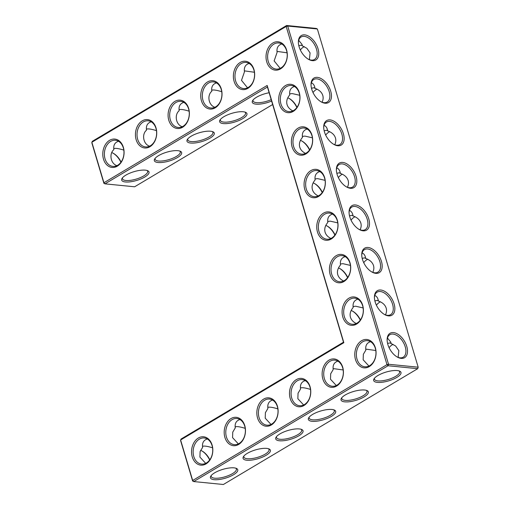 <?xml version="1.0" encoding="UTF-8"?>
<svg xmlns="http://www.w3.org/2000/svg" width="510" height="510" viewBox="0 0 510 510"><rect width="100%" height="100%" fill="white"/><g stroke="black" fill="none" stroke-linecap="round" stroke-linejoin="round"><path stroke-width="0.76" d="M117.281 166.177A14.248 10.608 95.7 0 1 102.905 151.91A14.248 10.608 95.7 0 1 120.099 141.659A14.248 10.608 95.7 0 1 117.281 166.177M117.727 165.234A13.126 9.766 95.7 0 1 112.882 166.381A13.126 9.766 95.7 0 1 104.454 152.362A13.126 9.766 95.7 0 1 115.47 140.263A13.126 9.766 95.7 0 1 123.911 151.005A13.126 9.766 95.7 0 1 117.727 165.234M116.949 165.648C110.319 163.563 109.076 153.332 113.87 149.647C113.239 145.267 114.788 142.468 118.518 141.264M103.887 183.3L104.977 183.849L103.925 182.758L91.851 142.264L286.174 26.45L386.994 364.65L192.678 480.471L180.604 439.983L343.848 342.682L267.163 85.463L103.925 182.758L103.887 183.3L91.819 142.806L92.297 141.321L286.62 25.5L287.704 26.055L388.531 364.255L388.046 365.746L193.73 481.561L192.64 481.013L180.572 440.519L181.05 439.033L343.504 342.204L343.848 342.682M331.239 239.005A14.248 10.608 95.7 0 1 317.462 231.993A14.248 10.608 95.7 0 1 323.531 213.148A14.248 10.608 95.7 0 1 337.308 220.161A14.248 10.608 95.7 0 1 331.239 239.005M318.559 196.471A14.248 10.608 95.7 0 1 304.782 189.459A14.248 10.608 95.7 0 1 310.851 170.614A14.248 10.608 95.7 0 1 324.628 177.627A14.248 10.608 95.7 0 1 318.559 196.471M305.879 153.943A14.248 10.608 95.7 0 1 292.102 146.931A14.248 10.608 95.7 0 1 298.171 128.086A14.248 10.608 95.7 0 1 311.954 135.099A14.248 10.608 95.7 0 1 305.879 153.943M290.203 398.501A14.248 10.608 95.7 0 1 296.272 379.657A14.248 10.608 95.7 0 1 310.048 386.669A14.248 10.608 95.7 0 1 303.979 405.514A14.248 10.608 95.7 0 1 290.203 398.501M322.849 379.038A14.248 10.608 95.7 0 1 328.918 360.194A14.248 10.608 95.7 0 1 342.701 367.213A14.248 10.608 95.7 0 1 336.625 386.057A14.248 10.608 95.7 0 1 322.849 379.038M343.918 281.533A14.248 10.608 95.7 0 1 330.136 274.52A14.248 10.608 95.7 0 1 336.211 255.676A14.248 10.608 95.7 0 1 349.987 262.688A14.248 10.608 95.7 0 1 343.918 281.533M356.598 324.067A14.248 10.608 95.7 0 1 342.816 317.054A14.248 10.608 95.7 0 1 348.885 298.21A14.248 10.608 95.7 0 1 362.667 305.222A14.248 10.608 95.7 0 1 356.598 324.067M293.199 111.416A14.248 10.608 95.7 0 1 279.423 104.397A14.248 10.608 95.7 0 1 285.492 85.552A14.248 10.608 95.7 0 1 299.274 92.571A14.248 10.608 95.7 0 1 293.199 111.416M355.495 359.582A14.248 10.608 95.7 0 1 361.564 340.737A14.248 10.608 95.7 0 1 375.347 347.75A14.248 10.608 95.7 0 1 369.278 366.594A14.248 10.608 95.7 0 1 355.495 359.582M192.257 456.877A14.248 10.608 95.7 0 1 198.326 438.033A14.248 10.608 95.7 0 1 212.103 445.045A14.248 10.608 95.7 0 1 206.034 463.89A14.248 10.608 95.7 0 1 192.257 456.877M224.904 437.421A14.248 10.608 95.7 0 1 230.973 418.576A14.248 10.608 95.7 0 1 244.755 425.589A14.248 10.608 95.7 0 1 238.68 444.433A14.248 10.608 95.7 0 1 224.904 437.421M257.55 417.958A14.248 10.608 95.7 0 1 263.625 399.113A14.248 10.608 95.7 0 1 277.402 406.126A14.248 10.608 95.7 0 1 271.333 424.97A14.248 10.608 95.7 0 1 257.55 417.958M247.873 88.345A14.248 10.608 95.7 0 1 233.497 74.071A14.248 10.608 95.7 0 1 250.69 63.826A14.248 10.608 95.7 0 1 247.873 88.345M182.58 127.258A14.248 10.608 95.7 0 1 168.204 112.99A14.248 10.608 95.7 0 1 185.391 102.746A14.248 10.608 95.7 0 1 182.58 127.258M149.934 146.721A14.248 10.608 95.7 0 1 135.552 132.447A14.248 10.608 95.7 0 1 152.745 122.202A14.248 10.608 95.7 0 1 149.934 146.721M280.525 68.882A14.248 10.608 95.7 0 1 266.144 54.615A14.248 10.608 95.7 0 1 283.337 44.364A14.248 10.608 95.7 0 1 280.525 68.882M215.226 107.801A14.248 10.608 95.7 0 1 200.851 93.528A14.248 10.608 95.7 0 1 218.038 83.283A14.248 10.608 95.7 0 1 215.226 107.801M147.007 170.461A13.126 4.22 -16.6 0 1 147.613 171.284A13.126 4.22 -16.6 0 1 143.763 175.899A13.126 4.22 -16.6 0 1 130.63 180.317A13.126 4.22 -16.6 0 1 122.464 178.787A13.126 4.22 -16.6 0 1 122.521 177.76M121.074 162.078A13.088 7.656 59.2 0 0 113.571 153.44A13.088 7.656 59.2 0 0 111.868 152.637M123.802 150.093C118.894 148.563 115.598 148.053 113.908 148.557L113.743 148.69M151.17 121.801C147.435 123.012 145.885 125.804 146.517 130.19C141.723 133.869 142.966 144.1 149.596 146.185M156.455 130.636C151.546 129.107 148.244 128.59 146.555 129.094L146.389 129.228M272.652 104.525L134.627 186.787L104.977 183.849L267.431 87.025L267.163 85.463M267.431 87.025L343.504 342.204M317.36 28.987L316.27 28.439L286.62 25.5L286.174 26.45L287.704 26.055L317.36 28.987L418.181 367.194L388.531 364.255L386.994 364.65L388.046 365.746L417.703 368.679L223.38 484.5L193.73 481.561L192.678 480.471L192.64 481.013M318.992 231.597A13.126 9.766 -84.3 0 0 326.84 239.209A13.126 9.766 -84.3 0 0 337.856 227.109A13.126 9.766 -84.3 0 0 329.428 213.091A13.126 9.766 -84.3 0 0 318.992 231.597M306.312 189.07A13.126 9.766 -84.3 0 0 314.16 196.681A13.126 9.766 -84.3 0 0 325.176 184.582A13.126 9.766 -84.3 0 0 316.748 170.557A13.126 9.766 -84.3 0 0 306.312 189.07M293.632 146.536A13.126 9.766 -84.3 0 0 301.48 154.148A13.126 9.766 -84.3 0 0 312.496 142.054A13.126 9.766 -84.3 0 0 304.068 128.029A13.126 9.766 -84.3 0 0 293.632 146.536M291.733 398.106A13.126 9.766 -84.3 0 0 299.58 405.718A13.126 9.766 -84.3 0 0 310.596 393.624A13.126 9.766 -84.3 0 0 302.162 379.599A13.126 9.766 -84.3 0 0 291.733 398.106M324.379 378.649A13.126 9.766 -84.3 0 0 332.227 386.261A13.126 9.766 -84.3 0 0 343.243 374.161A13.126 9.766 -84.3 0 0 334.815 360.136A13.126 9.766 -84.3 0 0 324.379 378.649M331.672 274.131A13.126 9.766 -84.3 0 0 339.52 281.743A13.126 9.766 -84.3 0 0 350.529 269.643A13.126 9.766 -84.3 0 0 342.102 255.618A13.126 9.766 -84.3 0 0 331.672 274.131M344.346 316.659A13.126 9.766 -84.3 0 0 352.2 324.271A13.126 9.766 -84.3 0 0 363.209 312.171A13.126 9.766 -84.3 0 0 354.781 298.152A13.126 9.766 -84.3 0 0 344.346 316.659M280.953 104.008A13.126 9.766 -84.3 0 0 288.8 111.62A13.126 9.766 -84.3 0 0 299.816 99.52A13.126 9.766 -84.3 0 0 291.388 85.495A13.126 9.766 -84.3 0 0 280.953 104.008M357.025 359.187A13.126 9.766 -84.3 0 0 364.873 366.798A13.126 9.766 -84.3 0 0 375.889 354.705A13.126 9.766 -84.3 0 0 367.461 340.68A13.126 9.766 -84.3 0 0 357.025 359.187M193.787 456.482A13.126 9.766 -84.3 0 0 201.635 464.094A13.126 9.766 -84.3 0 0 212.651 452A13.126 9.766 -84.3 0 0 204.223 437.975A13.126 9.766 -84.3 0 0 193.787 456.482M226.434 437.025A13.126 9.766 -84.3 0 0 234.281 444.637A13.126 9.766 -84.3 0 0 245.297 432.537A13.126 9.766 -84.3 0 0 236.869 418.519A13.126 9.766 -84.3 0 0 226.434 437.025M259.08 417.569A13.126 9.766 -84.3 0 0 266.934 425.181A13.126 9.766 -84.3 0 0 277.944 413.081A13.126 9.766 -84.3 0 0 269.516 399.056A13.126 9.766 -84.3 0 0 259.08 417.569M248.319 87.395A13.126 9.766 95.7 0 1 243.474 88.549A13.126 9.766 95.7 0 1 235.046 74.524A13.126 9.766 95.7 0 1 246.062 62.424A13.126 9.766 95.7 0 1 254.503 73.172A13.126 9.766 95.7 0 1 248.319 87.395M183.02 126.314A13.126 9.766 95.7 0 1 178.181 127.468A13.126 9.766 95.7 0 1 169.753 113.443A13.126 9.766 95.7 0 1 180.763 101.343A13.126 9.766 95.7 0 1 189.21 112.092A13.126 9.766 95.7 0 1 183.02 126.314M150.373 145.771A13.126 9.766 95.7 0 1 145.528 146.925A13.126 9.766 95.7 0 1 137.101 132.9A13.126 9.766 95.7 0 1 148.117 120.806A13.126 9.766 95.7 0 1 156.564 131.548A13.126 9.766 95.7 0 1 150.373 145.771M280.965 67.938A13.126 9.766 95.7 0 1 276.12 69.086A13.126 9.766 95.7 0 1 267.693 55.067A13.126 9.766 95.7 0 1 278.709 42.968A13.126 9.766 95.7 0 1 287.155 53.709A13.126 9.766 95.7 0 1 280.965 67.938M215.673 106.851A13.126 9.766 95.7 0 1 210.828 108.005A13.126 9.766 95.7 0 1 202.4 93.987A13.126 9.766 95.7 0 1 213.416 81.887A13.126 9.766 95.7 0 1 221.856 92.629A13.126 9.766 95.7 0 1 215.673 106.851M144.814 176.995A14.248 4.584 -16.6 0 1 128.412 182A14.248 4.584 -16.6 0 1 122.056 178.392A14.248 4.584 -16.6 0 1 134.034 171.666A14.248 4.584 -16.6 0 1 147.741 170.735A14.248 4.584 -16.6 0 1 144.814 176.995M120.908 162.301A14.21 8.319 59.2 0 0 113.194 153.236M179.654 151.005A13.126 4.22 -16.6 0 1 180.266 151.827A13.126 4.22 -16.6 0 1 176.409 156.442A13.126 4.22 -16.6 0 1 163.276 160.854A13.126 4.22 -16.6 0 1 155.11 159.324A13.126 4.22 -16.6 0 1 155.167 158.304M210.107 138.076A14.248 4.584 -16.6 0 1 193.704 143.081A14.248 4.584 -16.6 0 1 187.348 139.472A14.248 4.584 -16.6 0 1 199.327 132.747A14.248 4.584 -16.6 0 1 213.04 131.816A14.248 4.584 -16.6 0 1 210.107 138.076M242.76 118.62A14.248 4.584 -16.6 0 1 226.351 123.624A14.248 4.584 -16.6 0 1 220.001 120.016A14.248 4.584 -16.6 0 1 231.98 113.284A14.248 4.584 -16.6 0 1 245.686 112.359A14.248 4.584 -16.6 0 1 242.76 118.62M271.613 101.05A14.248 4.584 -16.6 0 1 257.123 104.206A14.248 4.584 -16.6 0 1 252.648 100.553A14.248 4.584 -16.6 0 1 269.14 92.743M177.461 157.533A14.248 4.584 -16.6 0 1 161.058 162.543A14.248 4.584 -16.6 0 1 154.702 158.935A14.248 4.584 -16.6 0 1 166.681 152.203A14.248 4.584 -16.6 0 1 180.387 151.279A14.248 4.584 -16.6 0 1 177.461 157.533M289.113 98.436A14.248 8.338 -120.8 0 1 296.845 107.514M301.792 140.97A14.248 8.338 -120.8 0 1 309.525 150.042M314.472 183.498A14.248 8.338 -120.8 0 1 322.199 192.576M327.152 226.032A14.248 8.338 -120.8 0 1 334.879 235.104M339.832 268.56A14.248 8.338 -120.8 0 1 347.559 277.638M352.506 311.087A14.248 8.338 -120.8 0 1 360.238 320.165M201.947 450.948A14.21 8.319 -120.8 0 1 209.661 460.014M396.805 377.413A14.248 4.584 -16.6 0 1 380.403 382.417A14.248 4.584 -16.6 0 1 374.047 378.809A14.248 4.584 -16.6 0 1 386.025 372.083A14.248 4.584 -16.6 0 1 399.732 371.152A14.248 4.584 -16.6 0 1 396.805 377.413M364.159 396.869A14.248 4.584 -16.6 0 1 347.75 401.88A14.248 4.584 -16.6 0 1 341.4 398.272A14.248 4.584 -16.6 0 1 353.379 391.54A14.248 4.584 -16.6 0 1 367.085 390.609A14.248 4.584 -16.6 0 1 364.159 396.869M331.506 416.332A14.248 4.584 -16.6 0 1 315.103 421.336A14.248 4.584 -16.6 0 1 308.754 417.728A14.248 4.584 -16.6 0 1 320.733 410.996A14.248 4.584 -16.6 0 1 334.439 410.072A14.248 4.584 -16.6 0 1 331.506 416.332M298.86 435.789A14.248 4.584 -16.6 0 1 282.457 440.799A14.248 4.584 -16.6 0 1 276.101 437.185A14.248 4.584 -16.6 0 1 288.08 430.459A14.248 4.584 -16.6 0 1 301.786 429.528A14.248 4.584 -16.6 0 1 298.86 435.789M266.214 455.245A14.248 4.584 -16.6 0 1 249.811 460.256A14.248 4.584 -16.6 0 1 243.455 456.648A14.248 4.584 -16.6 0 1 255.433 449.916A14.248 4.584 -16.6 0 1 269.14 448.991A14.248 4.584 -16.6 0 1 266.214 455.245M233.567 474.708A14.248 4.584 -16.6 0 1 217.158 479.712A14.248 4.584 -16.6 0 1 210.808 476.104A14.248 4.584 -16.6 0 1 222.787 469.378A14.248 4.584 -16.6 0 1 236.493 468.448A14.248 4.584 -16.6 0 1 233.567 474.708M318.01 48.699A14.21 8.319 59.2 0 0 306.459 35.241A14.21 8.319 59.2 0 0 298.375 42.387A14.21 8.319 59.2 0 0 308.448 59.287A14.21 8.319 59.2 0 0 318.01 48.699M330.716 91.233A14.248 8.338 -120.8 0 1 321.128 101.847A14.248 8.338 -120.8 0 1 311.03 84.909A14.248 8.338 -120.8 0 1 319.132 77.737A14.248 8.338 -120.8 0 1 330.716 91.233M343.396 133.767A14.248 8.338 -120.8 0 1 333.808 144.381A14.248 8.338 -120.8 0 1 323.703 127.436A14.248 8.338 -120.8 0 1 331.812 120.271A14.248 8.338 -120.8 0 1 343.396 133.767M356.076 176.294A14.248 8.338 -120.8 0 1 346.488 186.909A14.248 8.338 -120.8 0 1 336.383 169.964A14.248 8.338 -120.8 0 1 344.492 162.798A14.248 8.338 -120.8 0 1 356.076 176.294M368.755 218.828A14.248 8.338 -120.8 0 1 359.161 229.443A14.248 8.338 -120.8 0 1 349.063 212.498A14.248 8.338 -120.8 0 1 357.172 205.332A14.248 8.338 -120.8 0 1 368.755 218.828M381.435 261.356A14.248 8.338 -120.8 0 1 371.841 271.97A14.248 8.338 -120.8 0 1 361.743 255.025A14.248 8.338 -120.8 0 1 369.846 247.86A14.248 8.338 -120.8 0 1 381.435 261.356M394.109 303.883A14.248 8.338 -120.8 0 1 384.521 314.504A14.248 8.338 -120.8 0 1 374.423 297.559A14.248 8.338 -120.8 0 1 382.525 290.388A14.248 8.338 -120.8 0 1 394.109 303.883M406.763 346.411A14.21 8.319 -120.8 0 1 397.201 357A14.21 8.319 -120.8 0 1 387.128 340.1A14.21 8.319 -120.8 0 1 395.212 332.953A14.21 8.319 -120.8 0 1 406.763 346.411M330.894 238.476C327.866 236.952 325.928 234.861 325.093 232.203C324.201 228.913 325.106 225.662 327.815 222.436C327.203 218.076 328.759 215.29 332.475 214.092M318.214 195.948C315.186 194.425 313.255 192.327 312.42 189.669C311.521 186.386 312.432 183.128 315.142 179.909C314.523 175.542 316.079 172.762 319.795 171.558M305.535 153.414C302.506 151.891 300.575 149.8 299.74 147.141C298.841 143.852 299.752 140.601 302.462 137.381C301.844 133.014 303.399 130.228 307.122 129.03M303.648 404.978L297.859 398.712L298.05 393.223L300.562 388.983C299.937 384.597 301.486 381.805 305.216 380.6M336.294 385.522L330.512 379.255L330.69 373.779L333.215 369.527C332.584 365.141 334.133 362.349 337.862 361.137M343.574 281.01C340.54 279.48 338.608 277.389 337.773 274.731C336.88 271.447 337.786 268.19 340.495 264.97C339.883 260.604 341.432 257.818 345.155 256.619M356.254 323.538C353.22 322.014 351.288 319.923 350.453 317.265C349.56 313.975 350.466 310.724 353.175 307.498C352.563 303.131 354.112 300.352 357.835 299.147M292.855 110.887C289.827 109.363 287.895 107.272 287.06 104.614C286.167 101.324 287.073 98.067 289.782 94.847C289.164 90.48 290.719 87.701 294.442 86.496M368.94 366.065L363.158 359.799L363.337 354.316L365.861 350.064C365.23 345.684 366.779 342.886 370.515 341.681M205.702 463.361L199.92 457.094L200.105 451.599L202.623 447.366C201.992 442.98 203.541 440.181 207.27 438.976M238.348 443.898L232.566 437.631L232.751 432.136L235.269 427.903C234.638 423.517 236.187 420.724 239.923 419.52M271.001 424.441L265.213 418.174L265.398 412.679L267.916 408.446C267.285 404.06 268.84 401.262 272.57 400.057M247.541 87.809L241.498 80.363L244.462 71.814C243.831 67.428 245.38 64.63 249.116 63.425M182.248 126.729C175.612 124.644 174.369 114.412 179.163 110.734C178.532 106.348 180.087 103.549 183.817 102.344M280.188 68.353L274.144 60.9L277.108 52.352C276.477 47.972 278.026 45.173 281.762 43.968M214.895 107.266C208.265 105.181 207.022 94.949 211.816 91.271C211.185 86.885 212.734 84.093 216.463 82.888M189.102 111.174C184.193 109.644 180.891 109.134 179.201 109.637L179.035 109.771M212.307 131.542A13.126 4.22 -16.6 0 1 212.912 132.37A13.126 4.22 -16.6 0 1 209.055 136.98A13.126 4.22 -16.6 0 1 195.923 141.398A13.126 4.22 -16.6 0 1 187.756 139.868A13.126 4.22 -16.6 0 1 187.814 138.847M244.953 112.085A13.126 4.22 -16.6 0 1 245.559 112.908A13.126 4.22 -16.6 0 1 241.708 117.523A13.126 4.22 -16.6 0 1 228.569 121.935A13.126 4.22 -16.6 0 1 220.403 120.411A13.126 4.22 -16.6 0 1 220.46 119.385M271.199 99.66A13.126 4.22 -16.6 0 1 253.056 100.948A13.126 4.22 -16.6 0 1 253.113 99.928M287.774 97.837A13.126 7.682 -120.8 0 1 289.495 98.647A13.126 7.682 -120.8 0 1 297.005 107.291M300.454 140.371A13.126 7.682 -120.8 0 1 302.175 141.181A13.126 7.682 -120.8 0 1 309.685 149.819M313.134 182.899A13.126 7.682 -120.8 0 1 314.849 183.708A13.126 7.682 -120.8 0 1 322.365 192.353M325.813 225.433A13.126 7.682 -120.8 0 1 327.528 226.236A13.126 7.682 -120.8 0 1 335.044 234.88M338.493 267.96A13.126 7.682 -120.8 0 1 340.208 268.77A13.126 7.682 -120.8 0 1 347.724 277.414M351.167 310.488A13.126 7.682 -120.8 0 1 352.888 311.298A13.126 7.682 -120.8 0 1 360.404 319.942M200.621 450.356A13.088 7.656 -120.8 0 1 202.323 451.159A13.088 7.656 -120.8 0 1 209.827 459.79M417.703 368.679L418.181 367.194L417.703 368.679M398.998 370.878A13.126 4.22 -16.6 0 1 399.611 371.701A13.126 4.22 -16.6 0 1 395.754 376.316A13.126 4.22 -16.6 0 1 382.621 380.734A13.126 4.22 -16.6 0 1 374.455 379.204A13.126 4.22 -16.6 0 1 374.512 378.178M366.352 390.341A13.126 4.22 -16.6 0 1 366.958 391.164A13.126 4.22 -16.6 0 1 363.107 395.773A13.126 4.22 -16.6 0 1 349.975 400.191A13.126 4.22 -16.6 0 1 341.808 398.661A13.126 4.22 -16.6 0 1 341.866 397.641M333.706 409.798A13.126 4.22 -16.6 0 1 334.311 410.62A13.126 4.22 -16.6 0 1 330.454 415.236A13.126 4.22 -16.6 0 1 317.322 419.647A13.126 4.22 -16.6 0 1 309.156 418.123A13.126 4.22 -16.6 0 1 309.213 417.097M301.059 429.254A13.126 4.22 -16.6 0 1 301.665 430.083A13.126 4.22 -16.6 0 1 297.808 434.692A13.126 4.22 -16.6 0 1 284.676 439.11A13.126 4.22 -16.6 0 1 276.509 437.58A13.126 4.22 -16.6 0 1 276.567 436.56M268.407 448.717A13.126 4.22 -16.6 0 1 269.019 449.539A13.126 4.22 -16.6 0 1 265.162 454.155A13.126 4.22 -16.6 0 1 252.029 458.567A13.126 4.22 -16.6 0 1 243.863 457.036A13.126 4.22 -16.6 0 1 243.92 456.017M235.76 468.174A13.126 4.22 -16.6 0 1 236.366 469.002A13.126 4.22 -16.6 0 1 232.515 473.611A13.126 4.22 -16.6 0 1 219.383 478.029A13.126 4.22 -16.6 0 1 211.216 476.499A13.126 4.22 -16.6 0 1 211.267 475.473M308.053 59.052A13.088 7.656 59.2 0 0 314.485 59.472A13.088 7.656 59.2 0 0 316.48 49.094A13.088 7.656 59.2 0 0 301.085 36.994A13.088 7.656 59.2 0 0 298.395 42.846M311.049 85.368A13.126 7.682 -120.8 0 1 313.746 79.49A13.126 7.682 -120.8 0 1 329.186 91.628A13.126 7.682 -120.8 0 1 327.184 102.038A13.126 7.682 -120.8 0 1 320.733 101.617M323.729 127.895A13.126 7.682 -120.8 0 1 326.425 122.017A13.126 7.682 -120.8 0 1 341.866 134.155A13.126 7.682 -120.8 0 1 339.864 144.566A13.126 7.682 -120.8 0 1 333.412 144.145M336.402 170.429A13.126 7.682 -120.8 0 1 339.099 164.552A13.126 7.682 -120.8 0 1 354.546 176.69A13.126 7.682 -120.8 0 1 352.537 187.1A13.126 7.682 -120.8 0 1 346.092 186.673M349.082 212.957A13.126 7.682 -120.8 0 1 351.779 207.079A13.126 7.682 -120.8 0 1 367.219 219.217A13.126 7.682 -120.8 0 1 365.217 229.627A13.126 7.682 -120.8 0 1 358.766 229.207M361.762 255.484A13.126 7.682 -120.8 0 1 364.459 249.613A13.126 7.682 -120.8 0 1 379.899 261.751A13.126 7.682 -120.8 0 1 377.897 272.161A13.126 7.682 -120.8 0 1 371.446 271.734M374.442 298.019A13.126 7.682 -120.8 0 1 377.139 292.141A13.126 7.682 -120.8 0 1 392.579 304.279A13.126 7.682 -120.8 0 1 390.577 314.689A13.126 7.682 -120.8 0 1 384.126 314.268M387.147 340.559A13.088 7.656 -120.8 0 1 389.838 334.707A13.088 7.656 -120.8 0 1 405.233 346.806A13.088 7.656 -120.8 0 1 403.238 357.185A13.088 7.656 -120.8 0 1 396.805 356.764M337.754 222.876L330.27 221.155L327.694 221.467M362.196 258.379L364.573 257.843L365.759 258.487C369.871 259.96 372.447 262.318 373.505 265.563C374.136 267.763 373.9 270.019 372.784 272.334M350.434 265.41L342.95 263.689L340.374 264.001M362.094 252.973C363.649 253.502 364.758 254.853 365.428 257.04L365.759 258.487M349.414 210.439C350.969 210.968 352.078 212.326 352.748 214.506L353.079 215.953C357.191 217.426 359.773 219.784 360.825 223.029C361.456 225.229 361.22 227.485 360.105 229.806M349.516 215.845L351.894 215.316L353.079 215.953M325.074 180.349L317.59 178.627L315.014 178.94M336.734 167.911C338.289 168.44 339.399 169.798 340.068 171.978L340.399 173.425C344.511 174.898 347.093 177.257 348.145 180.502C348.776 182.701 348.54 184.958 347.431 187.272M336.842 173.317L339.22 172.782L340.399 173.425M312.4 137.821L304.91 136.093L302.334 136.406M324.054 125.377C325.609 125.906 326.719 127.264 327.388 129.444L327.726 130.891C331.831 132.364 334.413 134.723 335.465 137.974C336.096 140.167 335.861 142.424 334.751 144.744M324.162 130.783L326.54 130.254L327.726 130.891M300.435 388.027L300.607 387.887C302.29 387.383 305.586 387.9 310.501 389.43M333.087 368.564L343.147 369.967M365.734 349.108L375.8 350.51M374.875 300.906L377.253 300.377L378.439 301.015C382.545 302.487 385.126 304.846 386.178 308.091C386.816 310.29 386.574 312.547 385.464 314.868M363.114 307.938L355.623 306.217L353.047 306.529M374.773 295.5C376.323 296.029 377.438 297.387 378.101 299.568L378.439 301.015M387.575 343.428L389.933 342.905L395.645 346.003L398.833 350.619L398.131 357.363M387.472 338.066L390.794 342.14L391.125 343.555M299.721 95.287L292.23 93.566L289.654 93.878M311.374 82.85C312.93 83.379 314.039 84.736 314.708 86.917L315.046 88.364C319.152 89.836 321.733 92.195 322.785 95.44C323.423 97.639 323.181 99.896 322.071 102.217M311.483 88.255L313.86 87.72L315.046 88.364M202.495 446.403L202.661 446.269C204.344 445.765 207.64 446.275 212.555 447.805M235.142 426.94L235.308 426.806C236.991 426.303 240.293 426.819 245.208 428.349M267.788 407.484L267.954 407.35C269.637 406.846 272.939 407.356 277.854 408.886M254.394 72.254L244.335 70.852M287.047 52.798L276.981 51.395M221.748 91.717C216.839 90.187 213.543 89.671 211.854 90.174L211.688 90.308M298.828 45.715L301.18 45.192L302.373 45.843L302.041 44.427L298.72 40.354M309.379 59.645L310.08 52.906L306.892 48.297L302.373 45.843M355.024 216.756A13.126 9.766 -84.3 0 0 351.039 220.129M367.704 259.29A13.126 9.766 -84.3 0 0 363.719 262.656M342.344 174.229A13.126 9.766 -84.3 0 0 338.359 177.601M329.67 131.695A13.126 9.766 -84.3 0 0 325.68 135.067M316.99 89.167A13.126 9.766 -84.3 0 0 313 92.539M393.051 344.352A13.126 9.766 -84.3 0 0 389.092 347.699M380.383 301.818A13.126 9.766 -84.3 0 0 376.399 305.19M300.339 49.986A13.126 9.766 95.7 0 1 304.298 46.639"/></g></svg>

